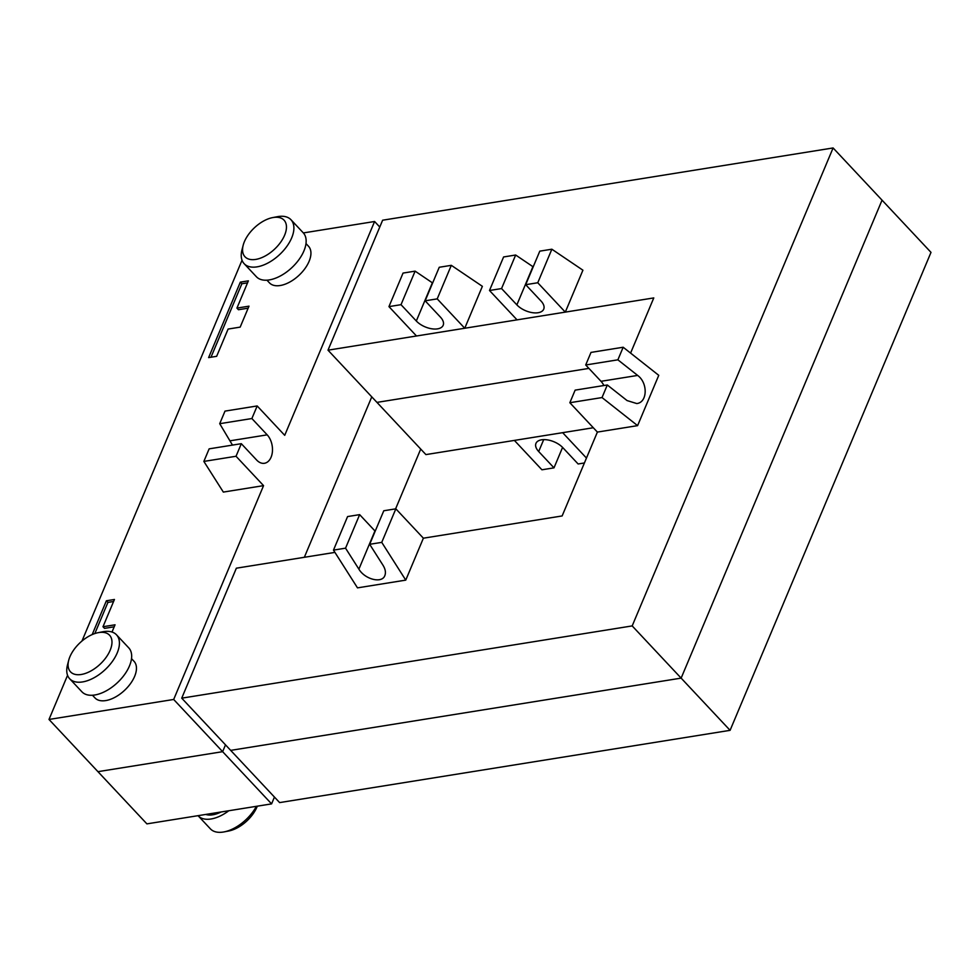 <?xml version="1.0" encoding="UTF-8"?>
<svg xmlns="http://www.w3.org/2000/svg" width="980" height="980" viewBox="0 0 980 980"><rect width="100%" height="100%" fill="white"/><g stroke="black" fill="none" stroke-linecap="round" stroke-linejoin="round"><path stroke-width="1.47" d="M98.147 632.676L102.827 631.769A32.107 17.628 136.8 0 1 103.66 631.622A32.107 17.628 136.8 0 1 116.51 634.82A32.107 17.628 136.8 0 1 112.296 661.549A32.107 17.628 136.8 0 1 82.516 681.933A32.107 17.628 136.8 0 1 69.666 678.748A32.107 17.628 136.8 0 1 67.51 664.893L68.71 660.275A26.754 14.688 -43.2 0 0 81.218 674.485A26.754 14.688 -43.2 0 0 110.14 650.291A26.754 14.688 -43.2 0 0 98.845 632.553A26.754 14.688 -43.2 0 0 98.147 632.676A26.754 14.688 -43.2 0 0 68.71 660.275M69.666 678.748L81.904 691.794A32.107 17.628 -43.2 0 0 94.754 694.992A32.107 17.628 -43.2 0 0 124.534 674.608A32.107 17.628 -43.2 0 0 128.748 647.866L116.51 634.82M92.475 695.249L94.987 697.932A26.754 14.688 -43.2 0 0 105.693 700.59A26.754 14.688 -43.2 0 0 130.512 683.599A26.754 14.688 -43.2 0 0 134.027 661.316L131.516 658.646M272.624 217.609L277.303 216.703A32.107 17.628 136.8 0 1 278.136 216.556A32.107 17.628 136.8 0 1 290.987 219.753A32.107 17.628 136.8 0 1 286.773 246.482A32.107 17.628 136.8 0 1 256.993 266.866A32.107 17.628 136.8 0 1 244.143 263.681A32.107 17.628 136.8 0 1 241.987 249.827L243.187 245.208A26.754 14.688 -43.2 0 0 255.694 259.418A26.754 14.688 -43.2 0 0 284.617 235.225A26.754 14.688 -43.2 0 0 273.322 217.487A26.754 14.688 -43.2 0 0 272.624 217.609A26.754 14.688 -43.2 0 0 243.187 245.208M244.143 263.681L256.38 276.728A32.107 17.628 -43.2 0 0 269.231 279.925A32.107 17.628 -43.2 0 0 299.01 259.541A32.107 17.628 -43.2 0 0 303.237 232.799L290.987 219.753M266.952 280.182L269.463 282.865A26.754 14.688 -43.2 0 0 280.17 285.523A26.754 14.688 -43.2 0 0 304.988 268.532A26.754 14.688 -43.2 0 0 308.504 246.25L305.993 243.579M303.347 232.934L374.593 221.505L284.714 435.328L257.177 405.953L224.996 411.11L219.716 423.691L251.885 418.534L267.185 434.851A16.06 10.413 -99.1 0 1 272.391 451.817A16.06 10.413 -99.1 0 1 264.441 463.283A16.06 10.413 -99.1 0 1 256.613 460L241.313 443.683L209.144 448.852L203.852 461.421L236.033 456.264L241.313 443.683M236.033 456.264L263.559 485.639L173.681 699.463L49 719.455L67.559 675.306M81.965 641.043L242.036 260.239M263.559 485.639L223.342 492.083L203.852 461.421M92.181 634.587L106.391 600.777L114.44 599.478L102.986 626.735L115.052 624.799L112.002 632.027M240.174 327.124L228.107 329.06L216.654 356.316L208.618 357.602L240.333 282.13L248.381 280.844L236.927 308.1L248.994 306.164L240.174 327.124M114.207 626.808L104.517 628.364L102.986 626.735M113.594 601.5L107.922 602.406L94.827 633.558M106.391 600.777L107.922 602.406M248.148 308.173L238.459 309.729L236.927 308.1M247.536 282.853L241.864 283.759L210.994 357.222M240.333 282.13L241.864 283.759M632.186 625.914L181.729 698.164L230.68 750.374L681.137 678.123L882.049 200.165L833.098 147.956L632.186 625.914L681.137 678.123L882.049 200.165L931 252.375L730.088 730.333L279.631 802.596L230.68 750.374L681.137 678.123L730.088 730.333M181.729 698.164L236.364 568.192L334.927 552.389M525.697 284.69L537.763 282.755L551.863 249.214L539.796 251.15L525.697 284.69L540.997 301.007A16.06 8.465 22.8 0 1 543.729 309.153A16.06 8.465 22.8 0 1 532.177 312.632A16.06 8.465 22.8 0 1 516.864 304.866L501.564 288.561L515.664 255.021L503.598 256.956L489.498 290.497L517.036 319.86L328.006 350.179L382.641 220.206L833.098 147.956M328.006 350.179L376.957 402.388L588.907 368.394L376.957 402.388L425.908 454.598L562.655 432.67L514.39 440.412L541.928 469.788L553.994 467.852L562.581 447.407M630.593 353.094L653.783 297.92L565.301 312.118L537.763 282.755M565.301 312.118L517.036 319.86L565.301 312.118L582.916 270.198L551.863 249.214M375.181 531.197A16.06 8.465 22.8 0 1 374.948 530.952L359.648 514.635L347.582 516.57L333.482 550.111L357.492 587.865L405.757 580.123L423.385 538.192L562.14 515.946L597.384 432.082L637.6 425.639L658.756 375.328L623.17 347.238L617.89 359.819L585.709 364.989L601.01 381.306A16.06 10.413 -99.1 0 1 603.888 385.532M482.368 286.319L464.753 328.251L437.215 298.875L451.315 265.335L482.368 286.319M49 719.455L97.951 771.664L222.632 751.672L225.498 744.861L222.632 751.672L173.681 699.463M374.593 221.505L379.774 227.029M304.339 557.289L371.775 396.863L304.339 557.289M451.315 265.335L439.248 267.271L425.149 300.811L440.437 317.128A16.06 8.465 22.8 0 1 443.18 325.287A16.06 8.465 22.8 0 1 431.629 328.766A16.06 8.465 22.8 0 1 416.316 320.999L401.016 304.682L415.116 271.142L432.646 282.987M401.016 304.682L388.95 306.618L403.05 273.077L415.116 271.142M425.149 300.811L437.215 298.875M388.95 306.618L416.488 335.993L464.753 328.251M515.664 255.021L533.193 266.854M489.498 290.497L501.564 288.561M232.481 445.104L219.716 423.691M251.885 418.534L257.177 405.953M359.648 514.635L345.548 548.175L358.888 569.147C364.989 579.499 382.053 583.725 384.858 575.566C385.998 572.577 385.385 569.135 383.021 565.276L369.68 544.304L383.78 510.764L395.846 508.828L381.747 542.369L405.757 580.123M333.482 550.111L345.548 548.175M369.68 544.304L381.747 542.369M423.385 538.192L395.846 508.828M637.6 425.639L602.026 397.562L569.846 402.719L575.138 390.138L607.306 384.981L627.077 400.575L636.767 403.552C647.498 402.486 648.123 383.021 637.649 375.426L617.89 359.819M602.026 397.562L607.306 384.981M585.709 364.989L591.001 352.408L623.17 347.238M569.846 402.719L597.384 432.082M256.38 806.32A32.107 17.628 136.8 0 1 224.089 831.898A32.107 17.628 136.8 0 1 223.256 832.045A32.107 17.628 136.8 0 1 210.394 828.847L198.156 815.801A32.107 17.628 -43.2 0 0 211.019 818.986A32.107 17.628 -43.2 0 0 228.842 810.73M224.089 831.898L228.769 830.991A26.754 14.688 -43.2 0 0 257.299 806.173M221.137 811.967A26.754 14.688 136.8 0 1 212.77 814.797A26.754 14.688 136.8 0 1 205.751 814.441M420.726 449.073L395.602 508.865M271.582 803.882L146.902 823.874L97.951 771.664L222.632 751.672L271.582 803.882L274.449 797.071M593.317 427.746L562.655 432.67L586.469 458.064M584.399 462.964L578.127 463.981L562.826 447.664A16.06 8.465 -157.2 0 0 547.502 439.898A16.06 8.465 -157.2 0 0 535.962 443.377A16.06 8.465 -157.2 0 0 538.694 451.535L553.994 467.852M416.316 320.999L432.364 282.804M516.864 304.866L532.912 266.67M267.185 434.851L230.545 440.731M374.948 530.952L358.888 569.147M601.01 381.306L637.649 375.426M538.694 451.535L543.704 439.616"/></g></svg>
